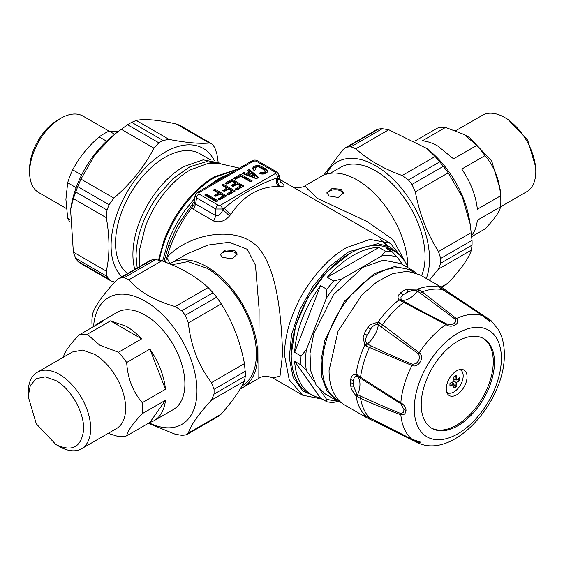 <?xml version="1.0" encoding="UTF-8"?>
<svg xmlns="http://www.w3.org/2000/svg" width="564" height="564" viewBox="0 0 564 564"><rect width="100%" height="100%" fill="white"/><g stroke="black" fill="none" stroke-linecap="round" stroke-linejoin="round"><path stroke-width="0.85" d="M250.881 173.24L248.9 174.346L254.336 176.257L250.881 173.24M254.308 176.313L254.075 177.434L248.935 175.453L248.935 174.361M248.9 174.346L248.935 175.453M257.896 177.921L249.366 170.525L248.238 170.948M242.316 173.275L243.697 172.478L243.697 173.571L246.813 174.502L249.232 173.106L249.26 171.992M243.697 173.571L243.253 173.832M242.316 173.465L256.43 178.767L258.545 177.392L249.366 169.44L249.366 170.525M247.624 170.413L249.302 171.914L246.813 173.409L243.697 172.478M247.624 170.208L249.366 169.44M256.007 161.05L253.652 161.05L198.909 192.655L198.909 194.009A3.342 1.932 120 0 0 196.554 197.865L215.857 209.011L222.921 209.011L220.566 205.155L275.31 173.55L275.31 172.196L276.98 172.027L257.678 160.881L256.007 161.05L275.31 172.196M198.909 194.009L218.212 205.155L220.566 205.155M233.7 178.443L235.392 179.225L240.793 176.299L250.917 181.953L252.27 180.981L240.793 174.346L240.461 175.439L234.483 178.894M233.7 178.252L240.461 174.346M231.367 185.443L235.322 183.103L232.213 181.248L226.813 184.174L225.121 183.392M225.121 183.201L231.882 179.303L231.882 180.395L225.903 183.843M242.915 186.571L232.213 180.395L231.882 179.303M232.213 179.303L243.697 185.93M243.697 186.12L236.936 190.026L235.251 189.236M231.367 185.634L233.059 186.416L237.275 184.174L240.32 185.93L235.251 189.046M213.368 190.181L218.169 193.008L214.207 195.539L215.899 196.321L220.115 194.079L223.231 195.934L218.092 198.951L219.452 199.931L226.608 195.934L215.053 189.208L213.368 189.99M223.57 191.034L226.841 189.144L226.841 188.059L222.787 190.59L224.479 191.372L228.695 189.123L231.741 190.886L231.741 191.971M226.841 188.059L221.948 185.225L223.302 184.252L223.302 185.344L234.335 191.527M235.117 190.886L223.302 184.252M235.117 191.076L228.357 194.975L226.672 194.192M227.454 194.643L231.741 192.169L231.741 191.076L226.672 194.002M260.815 172.323A2.623 1.516 0 0 0 263.614 172.542A2.623 1.516 0 0 0 265.136 171.167L265.136 172.26A2.623 1.516 0 0 1 263.614 173.634A2.623 1.516 0 0 1 260.815 173.416L260.815 172.323L259.144 173.31A5.013 2.89 0 0 0 264.537 173.811A5.013 2.89 0 0 0 267.519 171.167A5.013 2.89 0 0 0 266.053 169.122L261.329 166.394A5.013 2.89 0 0 0 255.866 165.767A5.013 2.89 0 0 0 252.771 168.439A5.013 2.89 0 0 0 254.068 170.384L255.76 169.609M265.136 171.167A2.623 1.516 0 0 0 264.368 170.095L259.637 167.367A2.623 1.516 0 0 0 256.782 167.036A2.623 1.516 0 0 0 255.161 168.439A2.623 1.516 0 0 0 255.774 169.411L255.774 169.595M216.273 201.764L217.958 200.791L206.473 194.157L204.718 195.038L216.273 201.764M218.212 205.155A3.342 1.932 120 0 0 215.857 209.011L215.857 215.667C218.536 216.167 220.891 214.2 222.921 209.773L229.569 215.864C224.881 221.194 219.593 222.914 213.707 221.025L193.473 209.343L191.704 207.855L192.641 203.667L194.192 201.567M275.31 173.55A3.342 1.932 60 0 1 277.664 177.399L279.095 175.016L279.85 179.972L281.232 182.863L279.963 182.038M224.253 208.243L222.921 209.011L222.921 209.773L224.253 208.236C240.384 194.721 257.748 184.703 276.332 178.175C275.726 181.869 276.677 184.639 279.194 186.501C259.56 186.212 243.429 195.525 230.803 214.44L229.569 215.864M280.752 182.32C285.215 185.07 285.144 186.444 280.541 186.437C278.024 184.583 277.107 181.798 277.77 178.104L276.332 178.175L277.664 177.399L277.77 178.104C280.216 179.951 280.491 180.395 278.595 179.444M280.541 186.437L279.194 186.501M226.657 175.503L251.981 160.881L253.652 161.043M198.909 192.655L197.238 192.486L222.709 177.787M225.889 175.947L223.33 177.427M194.227 201.362L195.123 195.482L196.554 197.865L195.623 203.985L193.473 209.343M194.213 201.701L195.623 203.985L215.857 215.667L213.707 221.025M224.253 208.236L230.803 214.44M388.053 246.038L380.926 239.792M404.987 261.64L390.358 243.281L279.765 179.43M170.004 263.733L166.888 257.536C187.615 233.884 237.909 223.718 259.038 248.491C277.96 271.742 281.429 319.224 282.592 353.952L280.012 376.195L272.722 377.922C267.167 375.751 262.528 375.885 258.82 378.331L259.102 309.192L255.471 265.214L247.272 249.274L229.224 242.273L207.813 245.086L187.008 253.892L170.948 263.162A71.84 41.475 -120 0 0 169.757 263.896M390.358 243.281L369.963 239.404L346.5 247.624C332.027 255.837 318.575 269.352 306.146 288.162C299.801 297.855 294.478 309.051 290.185 321.748C286.998 330.835 284.291 345.408 284.482 355.045M194.876 203.322L191.704 207.855A87.709 50.64 -60 0 0 170.554 246.172A87.709 50.64 -60 0 0 166.888 257.536L165.358 262.14M225.755 196.476L214.722 190.301L214.722 189.208M223.161 196.928L218.874 199.593M218.099 193.107L218.099 194.199L214.99 195.99M260.815 173.416L260.039 173.684M267.428 171.71A5.013 2.89 0 0 0 266.053 170.215L266.053 169.122M252.862 168.988A5.013 2.89 0 0 1 256.31 166.768A5.013 2.89 0 0 1 261.329 167.487L266.053 170.215M255.161 168.439L255.161 169.531A2.623 1.516 0 0 0 255.238 169.905M222.724 185.676L223.302 185.344M214.144 190.632L214.722 190.301M240.461 175.439L251.495 181.622M171.816 264.763L187.918 261.618L206.868 268.21A70.021 40.425 60 0 1 252.601 329.877A70.021 40.425 60 0 1 241.907 385.995M217.175 201.433L206.473 195.25L205.571 195.581M237.07 255.118A8.354 4.822 0 0 0 234.751 252.538A8.354 4.822 0 0 0 226.376 251.34A8.354 4.822 0 0 0 220.63 255.055M235.258 183.201L235.258 184.097M235.258 184.287L232.149 186.085M240.32 186.12L240.32 187.022M240.32 187.213L236.027 189.687M330.159 173.345L340.55 167.346A70.021 40.425 60 0 1 375.561 170.814A70.021 40.425 60 0 1 421.534 275.747M240.236 388.864A71.84 41.475 -120 0 0 242.788 387.588A71.84 41.475 -120 0 0 257.663 354.707A71.84 41.475 -120 0 0 206.868 266.723A71.84 41.475 -120 0 0 170.948 263.162M221.321 256.176L222.935 257.452L232.072 258.827L237.197 254.237L236.365 251.981L234.751 250.627L225.607 249.93L220.489 254.237L221.321 256.176M343.391 193.741A8.354 4.822 0 0 0 341.072 191.154A8.354 4.822 0 0 0 332.697 189.955A8.354 4.822 0 0 0 326.951 193.671M399.474 254.914L389.95 246.933L377.802 243.655L348.862 251.713L329.926 266.208L312.949 286.329L299.688 309.988L291.51 334.748L289.262 358.048L293.181 377.471L302.854 391.014L317.285 397.282M408.033 267.759A82.866 47.841 120 0 0 394.546 251.297L391.24 249.387A82.866 47.841 120 0 0 349.807 253.49L326.803 271.841L308.099 297.066L295.599 325.879L291.214 354.982A82.866 47.841 120 0 0 308.374 392.911L311.688 394.821A82.866 47.841 120 0 0 320.528 398.106L326.908 401.787A82.866 47.841 120 0 0 333.613 402.386L338.118 401.321M329.256 196.061L338.294 197.456L343.518 192.853L341.072 189.243L332.027 188.517L326.81 192.853L329.256 196.061M407.927 267.498A71.84 41.475 -120 0 0 357.132 179.965A71.84 41.475 -120 0 0 321.212 176.405L305.194 185.655M284.489 355.045L289.226 379.769L302.642 395.202L322.34 399.15M291.306 186.099C290.418 187.276 302.262 188.651 305.166 185.669L307.648 189.003L317.377 198.401L367.023 221.511L393.023 239.644L406.284 263.931M215.166 182.137L230.895 173.056M158.583 259.863L164.046 240.193C168.262 228.906 173.959 218.226 181.136 208.144C191.118 194.34 202.152 183.906 214.242 176.842L237.733 169.108M219.551 163.616L208.553 163.257L190.294 169.912C184.315 173.331 178.52 177.843 172.908 183.455C167.755 188.714 163.666 193.544 160.641 197.95C154.437 206.579 149.333 216.146 145.343 226.65L139.646 249.45L139.576 266.575M221.074 163.962L206.6 161.628L189.927 166.754L172.915 178.725L157.455 196.223C150.898 205.529 145.836 215.018 142.283 224.691C138.173 235.83 136.107 246.405 136.065 256.401L137.179 267.956M134.803 269.331A71.84 41.475 -60 0 1 132.914 254.583A71.84 41.475 -60 0 1 183.716 166.599L203.153 159.838L219.629 163.045L221.328 164.018M210.689 159.979L200.058 153.838A70.021 40.425 120 0 0 165.048 157.307A70.021 40.425 120 0 0 120.026 216.696A70.021 40.425 120 0 0 127.591 273.491M504.561 117.439L508.108 119.483L527.692 140.154L535.8 167.445L535.8 171.541A44.175 25.507 -120 0 0 504.561 117.439A44.175 25.507 -120 0 0 482.481 115.246L455.86 130.615M500.543 206.833L526.649 191.76A44.175 25.507 -120 0 0 535.8 171.541M464.327 134.584L469.593 137.623L491.681 160.937L500.832 191.725L500.832 201.489A56.132 32.409 -120 0 0 500.55 195.842C499.641 179.972 494.445 166.577 484.955 155.664A56.132 32.409 -120 0 0 476.728 145.427L464.327 134.584L445.553 127.422A56.132 32.409 -120 0 0 437.319 128.162L415.576 140.711M471.821 236.577L484.955 228.991C494.445 219.121 499.641 211.726 500.55 206.812A56.132 32.409 -120 0 0 500.832 201.489M471.73 235.526A56.132 32.409 -120 0 0 477.341 220.207L500.55 206.812M484.955 155.664L461.754 169.059A56.132 32.409 60 0 1 477.341 209.237L500.55 195.842M445.553 127.422L422.344 140.817A56.132 32.409 -120 0 1 437.939 146.139L453.526 158.822L476.728 145.427M345.112 147.909L376.794 129.614L378.691 129.022A86.377 49.865 -120 0 1 382.279 128.698L388.779 129.755L426.927 148.551L429.944 151.06A73.235 42.279 60 0 1 469.368 219.347L470.15 223.908M471.412 250.056L472.04 245.157A86.377 49.865 -120 0 0 472.075 242.781A86.377 49.865 -120 0 0 472.04 240.37L440.717 258.453A86.377 49.865 -120 0 1 440.752 260.871A86.377 49.865 60 0 1 440.717 263.24L438.489 269.07L471.412 250.056C468.945 258.009 461.225 268.993 448.246 283.015L441.746 287.428L443.304 288.444L441.76 287.443M429.31 280.238L438.489 269.07M326.26 174.22A76.302 44.048 60 0 1 386.763 173.508A76.302 44.048 60 0 1 429.514 259.13A76.302 44.048 60 0 1 426.285 278.496M426.927 148.551L435.119 156.51L439.73 161.868L408.399 179.958A86.377 49.865 -120 0 1 411.988 184.421L415.315 191.852L448.246 172.838L462.417 197.196L470.221 224.317L472.04 240.37M448.246 172.838L443.318 166.338A86.377 49.865 -120 0 0 439.73 161.868M415.315 191.852C419.517 213.876 427.237 233.785 438.489 251.565L440.717 258.453M382.279 128.698L350.949 146.788L355.856 148.769C367.693 159.704 383.139 168.622 402.188 175.524L408.399 179.958M350.949 146.788A86.377 49.865 -120 0 0 347.361 147.105L345.119 147.909L342.729 149.939L323.771 175.129M55.892 444.517C71.84 452.124 81.047 447.506 83.521 430.677C85.016 413.722 71.388 389.005 55.892 380.566L45.296 376.879L36.307 378.627L30.308 385.536L28.2 396.555L36.307 423.846L55.892 444.517L59.439 446.561A44.175 25.507 60 0 0 81.519 448.754A44.175 25.507 60 0 0 88.294 413.356A44.175 25.507 60 0 0 59.439 374.425A44.175 25.507 60 0 0 37.351 372.24A44.175 25.507 60 0 0 28.2 392.459L28.2 396.555M81.519 448.754L116.487 428.562A44.175 25.507 -120 0 0 123.262 393.164A44.175 25.507 -120 0 0 94.407 354.241L82.45 350.082L72.319 352.049L37.351 372.24M63.45 357.188C64.359 352.267 69.555 344.879 79.045 335.009A56.132 32.409 60 0 1 87.272 334.276L99.673 345.119L118.447 352.274A56.132 32.409 60 0 1 126.681 362.511C127.675 378.324 132.871 391.712 142.269 402.689A56.132 32.409 60 0 1 142.269 413.666C132.878 423.472 127.683 430.868 126.681 435.838A56.132 32.409 60 0 1 118.447 436.578L108.14 433.385M79.045 335.009L102.246 321.614A56.132 32.409 -120 0 0 97.995 323.419A56.132 32.409 -120 0 0 94.308 326.196M110.473 320.881L126.061 326.196A56.132 32.409 60 0 1 141.656 338.879L110.473 320.881L87.272 334.276M154.127 420.645A56.132 32.409 60 0 1 149.883 422.443L165.471 400.264A56.132 32.409 60 0 1 154.127 420.645L173.268 409.591A56.132 32.409 -120 0 0 181.876 364.612A56.132 32.409 -120 0 0 145.202 315.149A56.132 32.409 -120 0 0 117.136 312.364L97.995 323.419M141.656 338.879L118.447 352.274M165.471 389.294L149.883 349.116A56.132 32.409 60 0 1 165.471 389.294L142.269 402.689M149.883 349.116L126.681 362.511M165.471 400.264L142.269 413.666M149.883 422.443L126.681 435.838M149.136 422.873A73.235 42.279 -120 0 0 196.984 390.88A73.235 42.279 -120 0 0 147.169 302.367A73.235 42.279 -120 0 0 93.568 326.626M92.179 327.423L91.96 323.63A86.377 49.865 60 0 1 91.925 321.219A86.377 49.865 60 0 1 91.96 318.843L92.588 313.944C95.062 305.984 102.782 294.993 115.754 280.985L118.37 278.813L150.052 260.526L152.012 259.891A86.377 49.865 60 0 1 155.601 259.574L161.812 260.801L128.881 279.807L124.27 277.657L155.601 259.574M148.424 423.289L175.221 434.245L181.721 435.302A86.377 49.865 60 0 0 185.309 434.978L187.206 434.386L188.348 433.067C190.815 425.122 198.535 414.131 211.514 400.109L214.038 394.116A86.377 49.865 60 0 0 214.073 391.74A86.377 49.865 60 0 0 214.038 389.329L211.514 382.603C198.542 365.747 190.822 345.838 188.348 322.89L185.309 315.29L216.639 297.207A86.377 49.865 60 0 0 213.051 292.737L208.144 287.555C196.307 276.614 180.861 267.696 161.812 260.801M218.881 416.091L221.271 414.061C232.615 400.983 240.342 389.999 244.445 381.095L245.368 376.026A86.377 49.865 -120 0 0 245.403 373.65L244.445 363.597L211.514 382.603M208.144 287.555L175.221 306.562L181.721 310.827A86.377 49.865 60 0 1 185.309 315.29M175.221 306.562C154.529 300.683 139.082 291.764 128.881 279.807M118.37 278.813L120.682 277.981A86.377 49.865 60 0 1 124.27 277.657M244.445 363.597C240.243 341.565 232.523 321.663 221.271 303.883L216.639 297.207M109.085 131.158L82.943 116.064A44.175 25.507 120 0 0 60.856 118.257L57.782 120.026A39.832 22.997 120 0 0 29.617 168.812L29.617 172.358A44.175 25.507 120 0 0 38.768 192.578L66.362 208.511M60.856 118.257A44.175 25.507 120 0 0 29.617 172.358M106.568 141.176L99.165 136.904C88.019 146.506 79.193 157.483 72.693 169.842A55.97 32.31 120 0 0 67.673 182.757L65.903 199.388L67.673 218.064A55.97 32.31 120 0 0 69.485 221.349M69.555 219.149L67.673 218.064M118.553 131.109L109.19 131.116A55.97 32.31 120 0 0 99.165 136.904M114.633 134.253L109.19 131.116M81.625 175.002L72.693 169.842M76.154 187.657L67.673 182.757M79.242 262.591L77.783 261.252A86.377 49.865 120 0 1 75.71 258.305L73.369 252.143L70.578 209.709L71.24 205.846A73.235 42.279 -60 0 1 110.664 137.553L114.224 134.599M136.234 120.428L131.68 122.339A86.377 49.865 120 0 0 129.607 123.495A86.377 49.865 120 0 0 127.534 124.729L158.865 142.819A86.377 49.865 120 0 1 160.937 141.578A86.377 49.865 -60 0 1 163.01 140.422L169.165 139.442L136.234 120.428C144.356 118.595 157.73 119.787 176.37 124.017L179.556 125.201L211.232 143.489L212.762 144.87A86.377 49.865 120 0 1 214.835 147.817L216.872 153.81L218.169 162.263M169.165 139.442C186.141 142.692 199.522 143.883 209.293 143.023L211.232 143.489M121.894 276.783A76.302 44.048 -60 0 1 116.79 214.482A76.302 44.048 -60 0 1 165.048 152.181A76.302 44.048 -60 0 1 214.391 160.789M70.578 209.709L73.369 198.634L75.71 191.964L107.033 210.055A86.377 49.865 120 0 1 109.106 204.711L113.879 198.112L80.948 179.105L94.956 154.656L114.541 134.331L127.534 124.729M80.948 179.105L77.783 186.628A86.377 49.865 120 0 0 75.71 191.964M113.879 198.112C130.855 183.462 144.229 166.824 154.007 148.191L158.865 142.819M75.71 258.305L107.033 276.388L106.3 271.15C109.853 255.436 109.853 237.599 106.3 217.648L107.033 210.055M107.033 276.388A86.377 49.865 120 0 0 109.106 279.342L110.925 280.886L79.242 262.598M114.739 282.099L110.925 280.886M400.715 263.536L383.428 260.18L363.04 267.265L333.437 294.725L313.817 333.662L310.017 353.367L310.785 370.957L316.051 384.916L325.365 394.039L336.468 400.454L327.155 391.324L321.889 377.372L321.12 359.783L324.92 340.078L344.548 301.134L374.2 273.646L394.56 266.589L411.819 269.944L400.715 263.536M457.827 341.227A51.789 29.899 120 0 0 421.209 404.656A51.789 29.899 120 0 0 431.932 428.365A51.789 29.899 120 0 0 457.827 425.799A51.789 29.899 120 0 0 494.452 362.37A51.789 29.899 120 0 0 483.729 338.661A51.789 29.899 120 0 0 457.827 341.227M439.286 287.302L438.75 287.041A75.181 43.407 120 0 0 417.72 289.128L416.444 290.763L412.037 290.594L408.061 291.933L406.461 289.311L417.72 289.128L422.133 291.849A74.984 43.294 -60 0 1 443.085 289.769L483.306 315.974L488.755 320.345L490.229 320.789L489.58 319.76L454.718 297.031L456.072 297.207L490.461 320.119L490.934 320.479L489.637 321.677L483.122 315.889L438.75 287.041L437.96 285.659L439.201 286.068L440.681 288.705M400.842 292.554L403.204 294.732L400.926 297.009L401.096 299.625L404.987 301.959C420.109 310.341 434.047 317.687 446.801 323.997L450.46 324.73L453.675 323.821L455.74 321.677L455.726 319.612L420.293 293.125L422.133 291.849L456.375 318.54C461.218 323.44 451.623 328.981 445.997 324.526L399.009 299.935C397.683 298.159 397.705 296.333 399.079 294.464L402.449 291.334L406.461 289.318M446.801 323.997L445.997 324.526A71.593 41.334 120 0 0 419.242 352.768C425.221 356.857 418.432 368.609 411.91 365.472L365.923 345.972L364.746 345.055L363.145 337.476L365.162 331.667L368.102 327.12L370.562 324.575L377.979 322.129L382.491 324.758L419.242 352.768L418.495 353.882L419.708 357.188L418.594 360.861L415.971 363.66L412.495 364.266C399.827 359.176 385.846 352.965 370.555 345.626L367.347 343.984A20.05 11.576 120 0 0 374.496 335.404A20.05 11.576 120 0 0 378.352 324.92L418.495 353.882M401.096 299.625L399.009 299.928A75.181 43.407 120 0 0 377.979 322.129L377.457 324.575C374.778 324.631 372.487 326.161 370.576 329.179A17.033 9.835 -60 0 1 367.143 335.122C365.479 338.287 365.303 341.037 366.6 343.377L364.739 345.055A75.181 43.407 120 0 0 356.032 374.362L356.815 376.322C354.805 376.364 353.748 377.788 353.628 380.594L350.568 379.621L351.365 377.083C352.324 374.997 353.882 374.094 356.032 374.362L400.828 402.759C403.789 404.55 405.523 406.968 406.031 410.028L406.038 410.31C405.65 413.8 403.916 415.273 400.828 414.737C388.011 410.056 374.602 404.621 360.593 398.431L356.032 395.977L351.365 389.188L350.272 382.801L350.568 379.642M368.102 418.396L363.167 415.259L364.746 415.224L411.91 439.236L420.187 441.979L419.785 443.699L419.108 443.41L419.785 443.699M483.129 338.337A51.789 29.899 -60 0 1 493.267 361.686A51.789 29.899 -60 0 1 456.65 425.122A51.789 29.899 -60 0 1 431.354 428.013M370.555 345.626L369.272 347.643A74.984 43.294 -60 0 0 360.593 376.851L360.777 378.529L400.771 403.718L404.057 409.76L403.232 412.622L400.771 413.511C389.097 408.851 375.765 403.084 360.777 396.203L357.632 394.631L357.329 396.844M374.433 420.293L418.495 442.888L419.708 442.937L418.594 441.88L412.072 439.349L369.272 417.614A74.984 43.294 -60 0 1 360.593 398.431L360.777 396.203M467.048 376.83A14.699 8.488 120 0 0 464.003 370.104A14.699 8.488 120 0 0 452.673 374.038A14.699 8.488 120 0 0 446.251 388.836A14.699 8.488 120 0 0 449.296 395.568A14.699 8.488 120 0 0 460.626 391.627A14.699 8.488 120 0 0 467.048 376.83M454.718 297.031L451.813 295.219L453.315 295.515M420.293 293.125L417.36 291.186L419.123 289.811M360.777 378.529L357.632 376.66L357.329 374.898M461.246 369.413A14.699 8.488 -60 0 1 462.015 371.387M449.416 393.2A14.699 8.488 -60 0 1 447.322 393.524M453.068 295.31L456.072 297.207M441.02 286.998L419.813 274.76L407.286 271.263L392.593 273.674L377.013 281.781L361.884 294.901L338.026 331.279L329.066 370.555A75.181 43.407 -60 0 0 344.632 404.973L365.839 417.212M439.201 286.075L440.794 286.872M451.616 295.282A20.05 11.576 120 0 0 451.813 295.219L450.939 294.69L451.863 294.549L443.29 288.43M450.939 294.69L448.035 292.935M439.878 287.76L439.236 287.266M416.444 290.763L417.36 291.186A20.05 11.576 120 0 1 409.577 298.363A20.05 11.576 120 0 1 401.794 300.168L400.116 300.781M379.361 322.693L378.352 324.92L377.457 324.575M366.6 343.377L367.347 343.984L365.923 345.972M356.815 376.322L357.632 376.66A20.05 11.576 120 0 1 359.959 384.303A20.05 11.576 120 0 1 357.632 394.631L356.815 394.053L356.032 395.977A75.181 43.407 120 0 0 364.746 415.224M350.272 382.801L353.416 383.316L353.628 380.594A17.033 9.835 -60 0 1 353.875 383.252A17.033 9.835 -60 0 1 353.628 386.192L356.815 394.053M365.923 415.844L369.561 417.839M364.739 415.231L365.239 415.562M378.31 422.246A20.05 11.576 120 0 1 378.352 422.45L379.361 423.606M381.377 424.065L382.491 425.249L379.071 423.501M377.457 421.957L377.979 422.873M364.125 334.001L367.143 335.115L370.576 329.179L368.102 327.12M403.204 294.739L408.061 291.933L403.204 294.732M443.177 288.366L444.108 290.679M353.416 383.316L353.628 386.192L350.554 386.136M370.569 418.051L368.214 418.474L365.627 417.092M364.125 416.105L367.143 416.07M455.183 379.452L454.041 380.108M452.984 383.252L452.984 381.934M446.73 392.149A13.099 7.565 120 0 0 447.365 392.6A13.099 7.565 120 0 0 453.914 391.952A13.099 7.565 120 0 0 463.178 375.906A13.099 7.565 120 0 0 460.464 369.913A13.099 7.565 120 0 0 459.759 369.582M459.921 377.852L456.6 379.784L456.276 375.744L455.874 375.511L453.66 377.26L453.985 381.292L449.924 383.626L449.924 385.825L450.326 386.058L453.985 384.317L453.971 388.159L455.874 387.059L455.797 386.432A42.984 24.816 -120 0 0 456.128 382.667L459.611 380.693L459.921 377.852L459.456 377.901M455.874 387.059L456.6 382.808L453.978 381.426M453.971 388.159L453.78 387.729M453.999 383.894L453.992 384.31L453.999 383.894M450.326 386.044L450.128 385.614A42.984 24.816 0 0 0 453.879 383.823L451.686 382.561M449.924 385.825L449.994 383.358M450.326 383.076A42.984 24.816 180 0 0 453.879 381.37L453.999 381.165A42.984 24.816 60 0 0 453.696 377.231M455.874 375.511L456.269 375.751M453.942 378.733L456.459 379.995L459.378 377.852M459.921 380.051L459.413 380.065A42.441 24.506 -120 0 0 459.434 378.98A42.441 24.506 -120 0 0 459.42 377.929M459.611 380.679L457.785 379.121M456.269 386.474L454.027 385.409M348.862 254.033L349.807 253.49A82.866 47.841 120 0 0 291.214 354.982M394.546 251.297A82.866 47.841 120 0 0 385.705 248.012L392.086 251.699A82.866 47.841 120 0 0 385.374 251.1L378.994 247.413A82.866 47.841 120 0 0 353.113 255.4A82.866 47.841 -60 0 0 327.24 277.298L333.613 280.978A82.866 47.841 120 0 0 326.908 289.325L326.309 298.314L306.351 349.765L301.028 356.025A82.866 47.841 120 0 0 301.028 364.971L306.351 370.541A79.524 45.917 -60 0 1 306.351 349.765M378.994 247.413L327.24 277.298M301.028 364.971L294.648 361.284A82.866 47.841 120 0 0 311.688 394.821M326.908 289.325L320.528 285.645A82.866 47.841 120 0 0 294.648 352.345L301.028 356.025M320.528 285.645L294.648 352.345M319.851 389.745L326.309 398.938L326.908 401.787M306.351 370.541L314.43 382.032M294.648 361.284L320.528 398.106M336.912 400.701A79.524 45.917 -60 0 1 326.309 398.938M326.309 298.314A79.524 45.917 -60 0 1 341.897 278.926L333.613 280.978M385.374 251.1L381.821 255.88L341.897 278.926M381.821 255.88A79.524 45.917 -60 0 1 397.401 257.269L392.086 251.699M402.555 264.601L397.401 257.269M254.075 176.342L254.075 177.434M244 173.557L244 172.464M246.503 174.516L246.503 173.423M246.813 173.409L246.813 174.502M249.232 173.106L249.232 172.013M248.999 169.419L248.999 170.511M215.053 190.301L215.053 189.208M223.161 197.118L223.161 196.025M223.633 184.252L223.633 185.344M261.329 167.487L261.329 166.394M260.483 172.33L260.483 173.423M206.473 195.25L206.473 194.157M206.142 195.25L206.142 194.157M240.793 175.439L240.793 174.346M170.554 246.172L168.96 244.586L163.927 261.59M194.686 198.345L184.992 210.344C177.801 220.439 172.098 231.141 167.875 242.449L162.594 261.09M206.325 187.241L218.155 178.985L228.237 174.198M236.859 169.609L215.096 177.216C202.948 184.336 191.894 194.791 181.932 208.581A81.026 46.784 -60 0 0 164.815 240.687A81.026 46.784 -60 0 0 159.393 260.046M181.136 208.144L181.932 208.574M441.189 287.09L448.246 283.015M472.04 245.157L440.717 263.24M438.489 251.565L471.412 232.551M443.318 166.338L411.988 184.421M402.188 175.524L435.119 156.51M355.856 148.769L388.779 129.755M378.691 129.022L347.361 147.105M188.348 433.067L221.271 414.061M244.445 381.095L211.514 400.109M245.368 376.026L214.038 394.116M120.682 277.981L152.012 259.891M181.721 310.827L213.051 292.737M221.271 303.883L188.348 322.89M214.038 389.329L245.368 371.239M209.293 143.023L176.37 124.017M131.68 122.339L163.01 140.422M154.007 148.191L121.084 129.184M77.783 186.628L109.106 204.711M106.3 217.648L73.369 198.634M106.3 271.15L73.369 252.143M77.783 261.252L109.106 279.342M413.56 272.186A74.342 42.92 120 0 0 374.912 274.872A74.342 42.92 120 0 0 325.879 341.812A74.342 42.92 120 0 0 339.281 400.842M501.382 358.373A61.589 35.56 120 0 0 457.94 333.169A61.589 35.56 120 0 0 414.286 408.406A61.589 35.56 120 0 0 414.279 408.66A61.589 35.56 120 0 0 457.721 433.864A61.589 35.56 120 0 0 501.375 358.626A61.589 35.56 120 0 0 501.382 358.373M483.122 315.889L483.581 316.298L483.122 315.889A71.593 41.334 120 0 0 456.375 318.54L455.275 319.104M412.495 364.266L411.91 365.472A71.593 41.334 120 0 0 400.828 402.759L400.771 403.718M400.771 413.511L400.828 414.737A71.593 41.334 120 0 0 411.91 439.236L412.495 439.426L411.91 439.236M490.461 320.119L489.58 319.76M381.377 326.88L382.491 324.758A74.984 43.294 -60 0 1 403.443 302.635L404.987 301.959M406.031 410.317L404.057 409.76M419.242 443.466L418.495 442.888M443.424 289.903L440.209 287.887M382.209 425.143L419.108 443.41M379.734 423.204A75.181 43.407 120 0 0 380.411 423.31M453.787 387.679A42.441 24.506 0 0 0 454.704 387.165A42.441 24.506 0 0 0 455.634 386.615L454.006 385.67M449.973 383.598A42.441 24.506 60 0 1 449.98 384.436M454.704 376.251A42.441 24.506 180 0 1 453.978 376.667M456.128 379.939A42.984 24.816 -120 0 0 455.797 375.793L455.733 375.758M454.098 381.222L456.241 382.462A42.984 24.816 0 0 0 459.343 380.298L457.566 379.269M248.83 175.341L248.83 174.248M254.336 176.257L254.336 177.35M249.302 171.914L249.302 173.007M279.102 175.066L276.98 172.027M251.988 160.881C253.899 159.816 255.795 159.816 257.67 160.881M195.116 195.532L197.238 192.486M218.169 194.101L218.169 193.008M223.231 197.026L223.231 195.934M235.322 183.103L235.322 184.195M240.391 186.028L240.391 187.114M258.82 378.331L242.788 387.588M187.008 253.885L186.578 254.138M386.819 245.544L380.446 239.707M360.96 226.305L360.41 225.988M302.325 395.011L272.877 378.007M231.169 172.901L219.269 179.162L213.812 182.919M194.213 201.468L177.935 225.092L168.96 244.586M219.558 163.616L239.439 168.121M187.206 434.386L218.888 416.091M416.02 272.969L411.819 269.944M336.468 400.454L341.192 402.583M419.771 443.692C456.079 457.933 505.161 399.954 504.315 354.573C504.392 345.253 502.503 337.025 498.632 329.891L490.913 320.465M490.335 320.035L490.934 320.479M451.849 294.549L453.068 295.303M365.183 415.534L366.205 416.077M379.057 423.493L368.214 418.474M439.3 287.309L438.891 287.09M364.852 415.323L365.246 415.569M453.675 387.715L454.098 384.084L451.743 382.533M450.065 383.464L454.006 381.412L453.766 377.119L455.811 375.709M459.857 369.561L460.464 369.913M446.759 392.248L447.365 392.6"/></g></svg>
